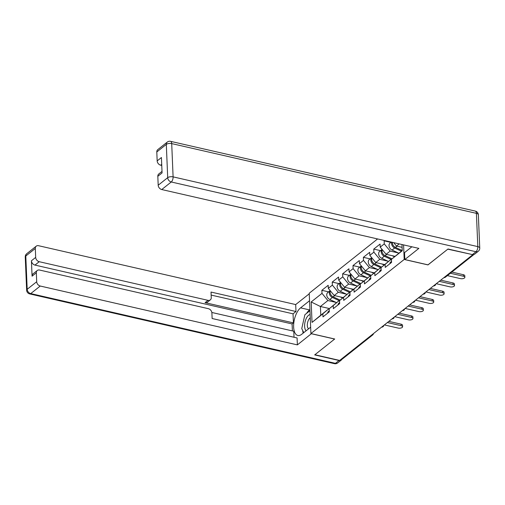 <?xml version="1.0" encoding="UTF-8"?>
<svg xmlns="http://www.w3.org/2000/svg" width="505" height="505" viewBox="0 0 505 505"><rect width="100%" height="100%" fill="white"/><g stroke="black" fill="none" stroke-linecap="round" stroke-linejoin="round"><path stroke-width="0.76" d="M377.582 238.947L309.224 293.241L310.916 333.559L404.196 259.469L403.583 244.893M329.449 308.555L320.41 306.491L311.175 301.958L312.033 322.411L322.84 313.82L322.973 316.881L329.292 311.856L329.165 308.801L338.64 300.999L339.568 301.207M311.175 301.958L321.988 293.367L321.855 290.312L328.629 291.865M343.097 297.552L334.215 295.52L328.307 288.349L328.181 285.293L321.855 290.312M328.307 288.349L332.366 285.123L332.24 282.068L339.006 283.621M353.475 289.308L344.593 287.276L338.685 280.105L338.558 277.049L332.24 282.068M338.685 280.105L342.743 276.879L342.617 273.824L349.384 275.377M363.852 281.064L354.977 279.031L349.062 271.86L348.936 268.805L342.617 273.824M349.062 271.86L353.121 268.635L352.995 265.579L359.768 267.132M374.23 272.82L365.355 270.794L359.446 263.616L359.314 260.561L352.995 265.579M359.446 263.616L363.499 260.391L363.373 257.335L370.146 258.888M384.608 264.576L375.733 262.55L369.824 255.372L369.692 252.317L363.373 257.335M369.824 255.372L373.883 252.147L373.75 249.091L380.524 250.644M394.992 256.332L386.11 254.305L380.202 247.128L380.076 244.073L373.75 249.091M380.202 247.128L384.261 243.902L384.135 240.847L390.902 242.4M384.532 240.531L384.135 240.847M401.986 244.527L402.251 250.751L391.438 259.336L402.239 250.48M329.165 308.801L333.224 305.575L333.351 308.637L339.669 303.612L339.543 300.557L343.602 297.331L343.728 300.393L350.047 295.368L349.921 292.313L353.98 289.087L354.106 292.149L360.431 287.124L360.299 284.069L364.358 280.843L364.49 283.905L370.809 278.88L370.683 275.825L374.742 272.605L374.868 275.661L381.187 270.636L381.06 267.581L385.119 264.361L385.246 267.416L391.564 262.392L391.438 259.336M346.436 294.169L338.274 292.3L334.215 295.52M338.274 292.3L332.366 285.123M333.224 305.575L338.64 300.999M356.814 285.925L348.652 284.056L344.593 287.276M339.543 300.557L349.018 292.755L349.946 292.969M348.652 284.056L342.743 276.879M343.602 297.331L349.018 292.755M367.192 277.681L359.036 275.812L354.977 279.031M349.921 292.313L359.396 284.511L360.33 284.725M359.036 275.812L353.121 268.635M353.98 289.087L359.396 284.511M377.57 269.436L369.414 267.568L365.355 270.794M360.299 284.069L369.774 276.267L370.708 276.481M369.414 267.568L363.499 260.391M364.358 280.843L369.774 276.267M387.954 261.192L379.792 259.324L375.733 262.55M370.683 275.825L380.158 268.022L381.086 268.237M379.792 259.324L373.883 252.147M374.742 272.605L380.158 268.022M398.331 252.948L390.169 251.08L386.11 254.305M381.06 267.581L390.535 259.778L391.463 259.993M390.169 251.08L384.261 243.902M385.119 264.361L390.535 259.778M402.106 247.343L396.488 246.061L393.66 242.621M399.215 243.896L396.488 246.061M427.981 264.841L447.809 249.167L472.611 254.627M310.916 333.559L334.701 339L314.88 354.75L339.682 360.431L472.617 254.842M341.424 359.08L371.56 335.143A1.97 1.502 -128.5 0 0 372.715 334.922L342.573 358.859A1.97 1.502 -128.5 0 1 341.424 359.08L341.393 359.074M427.981 264.91L404.196 259.469M336.059 302.413L327.897 300.544L320.41 306.491L320.776 315.189L328.263 309.243L329.191 309.451M327.897 300.544L321.988 293.367M322.84 313.82L328.263 309.243M312.033 322.411L320.776 315.189M447.373 275.623L460.409 278.608A2.961 1.319 177.6 0 0 463.401 278.514A2.961 1.319 177.6 0 0 464.865 277.295A2.961 1.319 177.6 0 0 463.407 276.235L463.344 274.701A2.961 1.319 -2.4 0 1 464.802 275.768L464.865 277.295M451.842 272.075L463.344 274.701M389.841 263.761A4.337 3.308 -128.5 0 1 390.851 261.874L391.52 261.344M450.365 273.249L463.407 276.235M391.792 242.198A4.337 3.308 51.5 0 0 394.645 248.018L401.399 251.149M391.299 242.084L390.068 243.063A4.337 3.308 51.5 0 0 389.203 246.661A4.337 3.308 51.5 0 0 392.082 250.051L398.836 253.182M392.404 242.337A4.337 3.308 51.5 0 0 395.44 247.381L402.201 250.512M303.776 332.644L301.756 328.578L304.887 314.735L309.956 310.708M310.12 314.52A8.547 3.996 -77.1 0 0 305.102 321.729A8.547 3.996 -77.1 0 0 306.156 330.75M310.259 317.809A5.852 2.733 -77.1 0 0 307.431 323.547A5.852 2.733 -77.1 0 0 308.656 328.768M411.865 246.793L404.537 252.607L404.827 259.545L418.866 248.391L161.739 189.539A3.945 3.011 -128.5 0 1 158.191 185.234L157.819 176.302A3.945 3.011 -128.5 0 1 158.759 173.991L162.01 171.41M472.364 254.583L475.956 251.724A3.945 3.011 51.5 0 0 478.26 251.288L474.668 254.141A3.945 3.011 -128.5 0 1 472.364 254.583L448.011 249.003L428.051 264.86L404.827 259.545M161.72 164.409L160.716 165.204A3.945 3.011 -128.5 0 1 157.169 160.899L156.796 151.967A3.945 3.011 -128.5 0 1 157.743 149.657L167.256 142.101A3.945 3.011 51.5 0 0 166.309 144.411L156.796 151.967M157.819 176.302L162.073 172.918L161.43 157.522L157.169 160.899M160.716 165.204L161.764 165.444M311.415 333.672L297.376 344.89L40.248 286.032L30.729 293.594L335.44 363.335L339.032 360.482L314.678 354.908L334.638 339.057L311.415 333.742M310.651 327.183L301.681 334.31A14.79 6.918 -77.1 0 1 297.824 335.503A14.79 6.918 -77.1 0 1 293.752 323.364A14.79 6.918 -77.1 0 1 300.57 307.861L309.54 300.734M309.249 293.803L295.69 304.572L295.981 311.509L211.021 292.06L211.254 297.584A3.945 3.011 51.5 0 1 210.307 299.894A3.945 3.011 51.5 0 1 208.003 300.336L39.226 261.704L34.971 265.087A3.945 3.011 -128.5 0 1 31.424 260.782L32.067 276.178A3.945 3.011 -128.5 0 1 33.014 273.868L37.269 270.484A3.945 3.011 51.5 0 0 36.328 272.795L36.701 281.733A3.945 3.011 51.5 0 0 40.248 286.032M292.395 330.914L292.098 323.939L293.43 322.884L293.051 313.832L295.981 311.509M294.036 337.258L293.784 331.23L211.847 312.475M37.269 270.484A3.945 3.011 51.5 0 1 39.579 270.049L208.357 308.681A3.945 3.011 51.5 0 1 211.898 312.986L212.132 318.51L297.085 337.959L297.376 344.89M295.69 304.572L38.557 245.714A3.945 3.011 51.5 0 0 36.253 246.156A3.945 3.011 51.5 0 0 35.306 248.466L35.678 257.399A3.945 3.011 51.5 0 0 39.226 261.704M339.032 360.482A3.945 3.011 51.5 0 0 341.336 360.046A3.945 3.011 51.5 0 0 342.049 359.099M293.43 322.884L205.074 302.659L208.003 300.336M292.098 323.939L34.971 265.087M293.051 313.832L211.153 295.084M210.307 299.894L207.385 302.224A3.945 3.011 -128.5 0 1 205.074 302.659M309.912 309.597L309.521 309.912A14.79 6.918 -77.1 0 0 306.56 313.409M303.454 321.073A14.79 6.918 -77.1 0 0 303.183 322.272M302.691 330.453A14.79 6.918 -77.1 0 0 303.189 333.111M436.276 283.709L450.031 286.853A2.961 1.319 177.6 0 0 453.023 286.758A2.961 1.319 177.6 0 0 454.487 285.54A2.961 1.319 177.6 0 0 453.029 284.479L452.96 282.945A2.961 1.319 -2.4 0 1 454.418 284.012L454.487 285.54M440.751 280.155L452.96 282.945M379.463 272.006A4.337 3.308 -128.5 0 1 380.473 270.118L381.142 269.588M439.274 281.329L453.029 284.479M425.898 291.947L439.653 295.097A2.961 1.319 177.6 0 0 442.645 295.002A2.961 1.319 177.6 0 0 444.103 293.784A2.961 1.319 177.6 0 0 442.645 292.717L442.582 291.189A2.961 1.319 -2.4 0 1 444.04 292.256L444.103 293.784M430.374 288.399L442.582 291.189M369.086 280.25A4.337 3.308 -128.5 0 1 370.096 278.362L370.765 277.832M428.897 289.573L442.645 292.717M415.52 300.191L429.275 303.341A2.961 1.319 177.6 0 0 432.261 303.24A2.961 1.319 177.6 0 0 433.726 302.028A2.961 1.319 177.6 0 0 432.267 300.961L432.204 299.433A2.961 1.319 -2.4 0 1 433.662 300.5L433.726 302.028M419.996 296.643L432.204 299.433M358.702 288.494A4.337 3.308 -128.5 0 1 359.718 286.606L360.387 286.076M418.512 297.817L432.267 300.961M405.143 308.435L418.897 311.585A2.961 1.319 177.6 0 0 421.883 311.484A2.961 1.319 177.6 0 0 423.348 310.272A2.961 1.319 177.6 0 0 421.89 309.205L421.827 307.678A2.961 1.319 -2.4 0 1 423.285 308.744L423.348 310.272M409.612 304.887L421.827 307.678M348.324 296.738A4.337 3.308 -128.5 0 1 349.334 294.851L350.003 294.32M408.135 306.062L421.89 309.205M394.765 316.679L408.513 319.829A2.961 1.319 177.6 0 0 411.506 319.728A2.961 1.319 177.6 0 0 412.97 318.516A2.961 1.319 177.6 0 0 411.512 317.449L411.442 315.922A2.961 1.319 -2.4 0 1 412.901 316.988L412.97 318.516M399.234 313.132L411.442 315.922M337.946 304.982A4.337 3.308 -128.5 0 1 338.956 303.095L339.625 302.564M397.757 314.306L411.512 317.449M382.083 249.413A4.337 3.308 51.5 0 0 384.267 256.262L391.451 259.589M382.077 249.407L379.684 251.307A4.337 3.308 51.5 0 0 378.819 254.905A4.337 3.308 51.5 0 0 381.704 258.295L388.459 261.426M382.279 249.647A4.337 3.308 51.5 0 0 385.062 255.625L392.019 258.85M392.132 255.681L394.481 256.767M373.883 264.5L371.327 266.539A4.337 3.308 51.5 0 1 368.442 263.149A4.337 3.308 51.5 0 1 369.306 259.551L371.699 257.651A4.337 3.308 51.5 0 0 373.883 264.5L381.067 267.833M371.327 266.539L378.081 269.67M371.895 257.891A4.337 3.308 51.5 0 0 374.685 263.869L381.635 267.094M381.755 263.926L384.097 265.011M361.327 265.901A4.337 3.308 51.5 0 0 363.505 272.744L370.689 276.077M361.321 265.895L358.929 267.795A4.337 3.308 51.5 0 0 358.064 271.393A4.337 3.308 51.5 0 0 360.942 274.783L367.703 277.914M361.517 266.135A4.337 3.308 51.5 0 0 364.307 272.113L371.257 275.339M371.377 272.17L373.719 273.255M353.128 280.988L350.565 283.027A4.337 3.308 51.5 0 1 347.686 279.637A4.337 3.308 51.5 0 1 348.551 276.039L350.943 274.139A4.337 3.308 51.5 0 0 353.128 280.988L360.311 284.321M350.565 283.027L357.319 286.158M351.139 274.379A4.337 3.308 51.5 0 0 353.923 280.357L360.879 283.583M360.993 280.414L363.341 281.5M342.75 289.232L340.187 291.271A4.337 3.308 51.5 0 1 337.308 287.882A4.337 3.308 51.5 0 1 338.167 284.283L340.566 282.383A4.337 3.308 51.5 0 0 342.75 289.232L349.933 292.565M340.187 291.271L346.941 294.402M340.761 282.623A4.337 3.308 51.5 0 0 343.545 288.601L350.502 291.827M350.615 288.658L352.963 289.744M384.381 324.923L398.136 328.073A2.961 1.319 177.6 0 0 401.128 327.972A2.961 1.319 177.6 0 0 402.586 326.76A2.961 1.319 177.6 0 0 401.128 325.693L401.065 324.166A2.961 1.319 -2.4 0 1 402.523 325.233L402.586 326.76M388.856 321.376L401.065 324.166M327.568 313.226A4.337 3.308 -128.5 0 1 328.578 311.339L329.247 310.809M387.379 322.55L401.128 325.693M332.366 297.477L329.809 299.515A4.337 3.308 51.5 0 1 326.924 296.126A4.337 3.308 51.5 0 1 327.789 292.528L330.182 290.627A4.337 3.308 51.5 0 0 332.366 297.477L339.556 300.81M329.809 299.515L336.564 302.647M330.384 290.867A4.337 3.308 51.5 0 0 333.167 296.845L340.117 300.071M340.237 296.902L342.579 297.988M444.185 277.428L472.888 254.659M444.028 277.548A1.97 0.922 102.9 0 0 444.217 277.434A1.97 1.502 51.5 0 0 445.372 277.213L473.917 254.539M433.65 285.792A1.97 0.922 102.9 0 0 433.839 285.678A1.97 0.922 -77.1 0 0 434.022 285.495M423.272 294.036A1.97 0.922 102.9 0 0 423.461 293.923A1.97 0.922 -77.1 0 0 423.644 293.74M412.888 302.28A1.97 0.922 102.9 0 0 413.077 302.167A1.97 0.922 -77.1 0 0 413.267 301.984M402.51 310.524A1.97 0.922 102.9 0 0 402.7 310.411A1.97 0.922 -77.1 0 0 402.889 310.228M392.132 318.769A1.97 0.922 102.9 0 0 392.322 318.655A1.97 0.922 -77.1 0 0 392.505 318.472M381.755 327.013A1.97 0.922 102.9 0 0 381.944 326.899A1.97 0.922 -77.1 0 0 382.127 326.716M394.645 248.018L392.082 250.051M396.968 246.169L395.44 247.381M478.26 251.288A3.945 3.945 0 0 0 479.75 248.037A3.945 1.761 -2.4 0 0 477.806 246.617A3.945 1.843 102.9 0 1 475.956 251.724L171.252 181.983A3.945 1.843 102.9 0 0 173.101 176.87L477.806 246.617L476.411 213.35L171.706 143.603L173.101 176.87A3.945 1.761 177.6 0 0 167.704 177.678L166.309 144.411A3.945 1.761 -2.4 0 1 171.706 143.603A3.945 1.843 102.9 0 0 170.589 141.343A3.945 3.945 0 0 0 167.256 142.101M158.191 185.234L167.704 177.678A3.945 3.011 51.5 0 0 171.252 181.983L161.739 189.539M475.293 211.09A3.945 1.843 102.9 0 1 476.411 213.35A3.945 1.761 177.6 0 1 478.355 214.77A3.945 3.945 0 0 0 475.293 211.09L170.589 141.343M36.328 272.795L32.067 276.178M31.424 260.782L35.678 257.399M35.306 248.466L25.793 256.022L27.188 289.289L36.701 281.733M309.521 309.912L300.57 307.861M25.793 256.022A3.945 3.011 -128.5 0 1 26.74 253.712A3.945 3.945 0 0 0 25.25 256.963A3.945 1.761 -2.4 0 1 25.793 256.022M27.188 289.289A3.945 1.761 177.6 0 0 26.645 290.23A3.945 3.945 0 0 0 29.707 293.91A3.945 1.843 102.9 0 0 30.729 293.594A3.945 3.011 -128.5 0 1 27.188 289.289M341.336 360.046L337.744 362.899A3.945 3.011 -128.5 0 1 335.44 363.335A3.945 1.843 102.9 0 1 334.411 363.657L29.707 293.91M384.267 256.262L381.704 258.295M386.59 254.413L385.062 255.625M376.212 262.657L374.685 263.869M363.505 272.744L360.942 274.783M365.835 270.901L364.307 272.113M355.451 279.145L353.923 280.357M345.073 287.389L343.545 288.601M334.695 295.633L333.167 296.845M443.927 277.63A1.97 1.97 0 0 0 445.372 277.213M433.549 285.874A1.97 1.97 0 0 0 435.72 284.151M423.171 294.118A1.97 1.97 0 0 0 425.343 292.395M412.793 302.362A1.97 1.97 0 0 0 414.965 300.639M402.409 310.607A1.97 1.97 0 0 0 404.587 308.883M392.031 318.851A1.97 1.97 0 0 0 394.203 317.127M381.654 327.095A1.97 1.97 0 0 0 383.825 325.365M372.715 334.922A1.97 1.97 0 0 0 373.447 333.609M479.75 248.037L478.355 214.77M36.253 246.156L26.74 253.712M25.25 256.963L26.645 290.23M334.411 363.657A3.945 3.945 0 0 0 337.744 362.899"/></g></svg>
